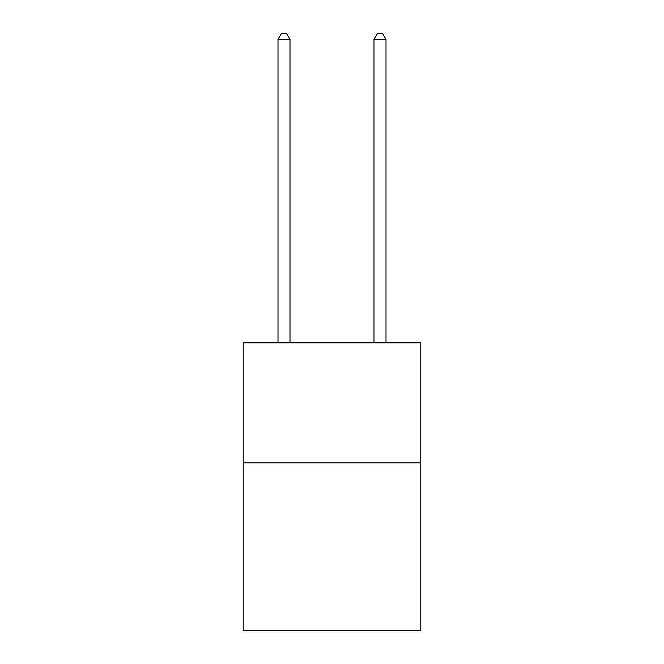<?xml version="1.0" encoding="UTF-8"?>
<svg xmlns="http://www.w3.org/2000/svg" width="664" height="664" viewBox="0 0 664 664"><rect width="100%" height="100%" fill="white"/><g stroke="black" fill="none" stroke-linecap="round" stroke-linejoin="round"><path stroke-width="1" d="M420.785 462.825L420.785 630.8L243.215 630.8L243.215 342.848L420.785 342.848L420.785 462.825L243.215 462.825M290.01 342.848L290.01 39.442L278.008 39.442L278.008 342.848M278.008 39.442L281.611 33.2L286.408 33.2L290.01 39.442M385.991 342.848L385.991 39.442L373.99 39.442L373.99 342.848M373.99 39.442L377.592 33.2L382.389 33.2L385.991 39.442"/></g></svg>
